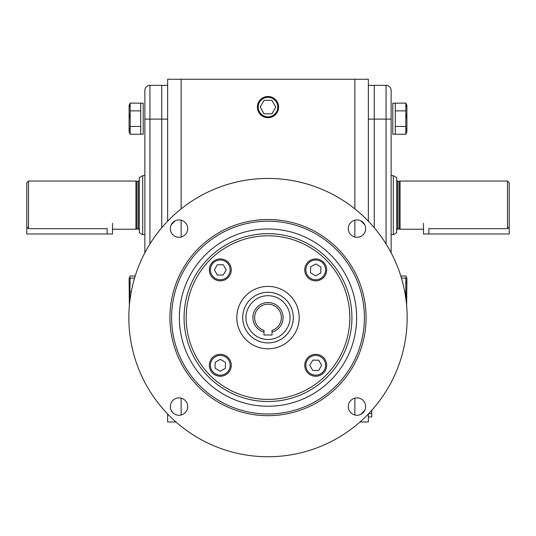 <?xml version="1.0" encoding="UTF-8"?>
<svg xmlns="http://www.w3.org/2000/svg" width="536" height="536" viewBox="0 0 536 536"><rect width="100%" height="100%" fill="white"/><g stroke="black" fill="none" stroke-linecap="round" stroke-linejoin="round"><path stroke-width="0.8" d="M326.672 365.297A10.961 10.961 0 0 1 315.711 376.259A10.961 10.961 0 0 1 304.743 365.297A10.961 10.961 0 0 1 315.711 354.336A10.961 10.961 0 0 1 326.672 365.297M325.573 365.297A9.869 9.869 0 0 1 315.711 375.167A9.869 9.869 0 0 1 305.842 365.297A9.869 9.869 0 0 1 315.711 355.428A9.869 9.869 0 0 1 325.573 365.297M309.775 365.217L312.81 360.118L318.746 360.199L321.64 365.378L318.605 370.477L312.669 370.396L309.775 365.217M242.701 317.587A25.299 25.299 0 0 1 268 292.288A25.299 25.299 0 0 1 293.299 317.587A25.299 25.299 0 0 1 268 342.893A25.299 25.299 0 0 1 242.701 317.587A25.299 25.299 0 0 0 268 342.893A25.299 25.299 0 0 0 293.299 317.587M272.013 332.126L272.013 330.364A13.393 13.393 0 0 0 268 304.2A13.393 13.393 0 0 0 263.987 330.364L263.987 332.126A15.082 15.082 0 0 1 255.672 308.91A15.082 15.082 0 0 1 280.328 308.91A15.082 15.082 0 0 1 272.013 332.126L272.013 334.993L263.987 334.993L263.987 332.126M364.795 224.792L360.802 220.792M175.198 220.792L171.205 224.792M186.193 317.587A81.807 81.807 0 0 0 268 399.394A81.807 81.807 0 0 0 349.807 317.587A81.807 81.807 0 0 0 268 235.786A81.807 81.807 0 0 0 186.193 317.587M128.848 317.587A139.152 139.152 0 0 0 268 456.746A139.152 139.152 0 0 0 407.152 317.587A139.152 139.152 0 0 0 268 178.434A139.152 139.152 0 0 0 128.848 317.587M170.327 406.576A8.69 8.69 0 0 1 179.011 397.893A8.69 8.69 0 0 1 187.701 406.576A8.69 8.69 0 0 1 179.011 415.266A8.69 8.69 0 0 1 170.327 406.576M170.327 228.597A8.69 8.69 0 0 1 179.011 219.914A8.69 8.69 0 0 1 187.701 228.597A8.69 8.69 0 0 1 179.011 237.287A8.69 8.69 0 0 1 170.327 228.597M348.3 228.597A8.69 8.69 0 0 1 356.989 219.914A8.69 8.69 0 0 1 365.673 228.597A8.69 8.69 0 0 1 356.989 237.287A8.69 8.69 0 0 1 348.3 228.597M348.3 406.576A8.69 8.69 0 0 1 356.989 397.893A8.69 8.69 0 0 1 365.673 406.576A8.69 8.69 0 0 1 356.989 415.266A8.69 8.69 0 0 1 348.3 406.576M169.919 317.587A98.081 98.081 0 0 1 268 219.505A98.081 98.081 0 0 1 366.081 317.587A98.081 98.081 0 0 1 268 415.675A98.081 98.081 0 0 1 169.919 317.587M364.393 317.587A96.393 96.393 0 0 0 268 221.194A96.393 96.393 0 0 0 171.607 317.587A96.393 96.393 0 0 0 268 413.986A96.393 96.393 0 0 0 364.393 317.587M179.359 317.587A88.641 88.641 0 0 1 268 228.952A88.641 88.641 0 0 1 356.641 317.587A88.641 88.641 0 0 1 268 406.228A88.641 88.641 0 0 1 179.359 317.587M236.798 317.587A31.202 31.202 0 0 1 268 286.385A31.202 31.202 0 0 1 299.202 317.587A31.202 31.202 0 0 1 268 348.795A31.202 31.202 0 0 1 236.798 317.587M171.205 410.388L172.873 412.727M360.802 414.388L364.795 410.388M112.486 223.271L112.486 233.977L26.8 233.977L26.8 226.902L28.488 228.638L28.488 181.034L26.8 182.722L26.8 226.902M139.306 229.998L138.295 228.986L138.295 181.289L136.874 181.289L136.874 228.986L135.93 229.24L135.93 181.034L28.488 181.034M144.867 175.62L142.677 175.62L142.677 234.654L144.867 234.654M142.677 175.62L139.306 177.563L139.306 232.704L142.677 234.654M107.133 233.977L107.133 228.638C114.034 229.294 114.034 229.294 107.133 228.638L28.488 228.638M129.377 305.46L129.102 278.345L130.181 276.027L135.199 276.027M129.437 295.155L129.209 298.351M129.638 302.753L130.181 278.11L129.102 278.345M130.181 276.027L129.431 278.11L134.563 278.11M129.437 281.661L129.209 284.857M131.293 291.604L130.181 291.604M144.867 252.758L144.867 119.113L161.738 119.113L161.738 227.746L161.738 85.378L161.738 119.113L167.641 119.113M176.009 422L167.641 422L167.641 413.986M167.641 221.194L167.641 79.254L354.865 79.254L354.865 208.879M181.135 415.005L181.135 398.154M181.135 237.026L181.135 220.175M181.135 208.879L181.135 79.254M354.865 220.175L354.865 237.026M354.865 398.154L354.865 415.005M368.359 119.113L374.262 119.113L374.262 227.746L374.262 85.378L368.359 85.378M354.865 79.254L368.359 79.254L368.359 221.194M368.359 413.986L368.359 422L359.991 422M368.359 416.934L371.736 416.934L371.736 410.342M144.867 90.437L144.867 119.113L144.867 90.437A5.059 5.059 0 0 1 149.933 85.378L167.641 85.378M406.623 305.46L406.898 278.345L405.819 276.027L400.801 276.027M406.563 281.661L406.791 284.857M405.819 276.027L406.569 278.11L405.819 278.11L406.898 278.345M404.707 291.604L405.819 291.604L405.819 278.11L401.437 278.11M406.563 295.155L406.791 298.351M406.362 302.753L405.819 291.604M395.347 134.181L395.347 103.193L392.814 103.193L392.814 134.181L395.347 134.181L392.814 134.181M395.347 103.147L392.814 103.193M395.347 103.193L405.819 103.086L406.898 105.404L406.898 131.93L405.819 134.248L395.347 134.248M406.536 128.399L406.791 130.355M406.563 114.985L406.791 118.664M406.529 105.023L406.791 106.979M405.819 134.248L405.819 126.456L395.347 126.456M405.819 126.456L405.819 110.878L395.347 110.878M405.819 110.878L405.819 103.086M140.653 134.181L140.653 103.193L143.186 103.193L143.186 134.181L140.653 134.181L143.186 134.181M140.653 103.147L143.186 103.193M130.181 110.878L130.181 134.248L129.102 131.93L129.102 105.404L130.181 103.086L130.181 110.878L140.653 110.878M140.653 103.193L130.181 103.086M129.471 105.023L129.209 106.979M129.471 114.744L129.209 118.664M129.464 128.399L129.209 130.355M130.181 126.456L140.653 126.456M130.181 134.248L140.653 134.248M315.711 258.921A10.961 10.961 0 0 1 326.672 269.883A10.961 10.961 0 0 1 315.711 280.844A10.961 10.961 0 0 1 304.743 269.883A10.961 10.961 0 0 1 315.711 258.921M315.711 260.014A9.869 9.869 0 0 1 325.573 269.883A9.869 9.869 0 0 1 315.711 279.752A9.869 9.869 0 0 1 305.842 269.883A9.869 9.869 0 0 1 315.711 260.014M315.63 275.819L310.525 272.784L310.605 266.848L315.784 263.947L320.89 266.982L320.809 272.918L315.63 275.819M209.328 269.883A10.961 10.961 0 0 1 220.289 258.921A10.961 10.961 0 0 1 231.257 269.883A10.961 10.961 0 0 1 220.289 280.844A10.961 10.961 0 0 1 209.328 269.883M210.427 269.883A9.869 9.869 0 0 1 220.289 260.014A9.869 9.869 0 0 1 230.158 269.883A9.869 9.869 0 0 1 220.289 279.752A9.869 9.869 0 0 1 210.427 269.883M226.226 269.963L223.19 275.062L217.254 274.981L214.36 269.802L217.395 264.704L223.331 264.784L226.226 269.963M220.289 376.259A10.961 10.961 0 0 1 209.328 365.297A10.961 10.961 0 0 1 220.289 354.336A10.961 10.961 0 0 1 231.257 365.297A10.961 10.961 0 0 1 220.289 376.259M220.289 375.167A9.869 9.869 0 0 1 210.427 365.297A9.869 9.869 0 0 1 220.289 355.428A9.869 9.869 0 0 1 230.158 365.297A9.869 9.869 0 0 1 220.289 375.167M220.37 359.361L225.475 362.396L225.395 368.333L220.216 371.234L215.11 368.198L215.191 362.262L220.37 359.361M278.599 107.086A10.599 10.599 0 0 1 268 117.692A10.599 10.599 0 0 1 257.401 107.086A10.599 10.599 0 0 1 268 96.487A10.599 10.599 0 0 1 278.599 107.086M277.782 107.086A9.782 9.782 0 0 1 268 116.868A9.782 9.782 0 0 1 258.218 107.086A9.782 9.782 0 0 1 268 97.304A9.782 9.782 0 0 1 277.782 107.086M271.893 100.339L264.107 100.339L260.208 107.086L264.107 113.833L271.893 113.833L275.792 107.086L271.893 100.339M386.067 85.378L374.262 85.378L374.262 119.113L386.067 119.113L386.067 85.378A5.059 5.059 0 0 1 391.133 90.437L391.133 119.113L386.067 119.113L386.067 243.947M391.133 252.758L391.133 119.113M396.694 229.998L397.705 228.986L397.705 181.289L399.126 181.289L399.126 228.986L400.07 229.24L400.07 181.034L507.512 181.034L507.512 228.638L509.2 226.902L509.2 233.977L423.514 233.977L423.514 223.271M393.323 175.62L393.323 234.654L396.694 232.704L396.694 177.563L393.323 175.62L391.133 175.62M507.512 181.034L509.2 182.722L509.2 226.902M428.867 233.977L428.867 228.638C421.966 229.294 421.966 229.294 428.867 228.638L507.512 228.638M246.071 317.587C245.193 311.175 251.773 295.959 268 295.664C284.227 295.959 290.807 311.175 289.929 317.587C290.807 324.005 284.227 339.214 268 339.516C251.773 339.214 245.193 324.005 246.071 317.587M184.076 317.587A83.924 83.924 0 0 0 268 401.511A83.924 83.924 0 0 0 351.924 317.587A83.924 83.924 0 0 0 268 233.669A83.924 83.924 0 0 0 184.076 317.587M368.761 413.564L371.736 413.564M149.933 243.947L149.933 85.378M138.295 228.986L136.874 228.986M135.93 229.24L112.486 229.24M136.874 181.289L135.93 181.034M138.295 181.289L139.306 180.277M397.705 181.289L396.694 180.277M399.126 181.289L400.07 181.034M400.07 229.24L423.514 229.24M391.133 234.654L393.323 234.654M397.705 228.986L399.126 228.986"/></g></svg>
